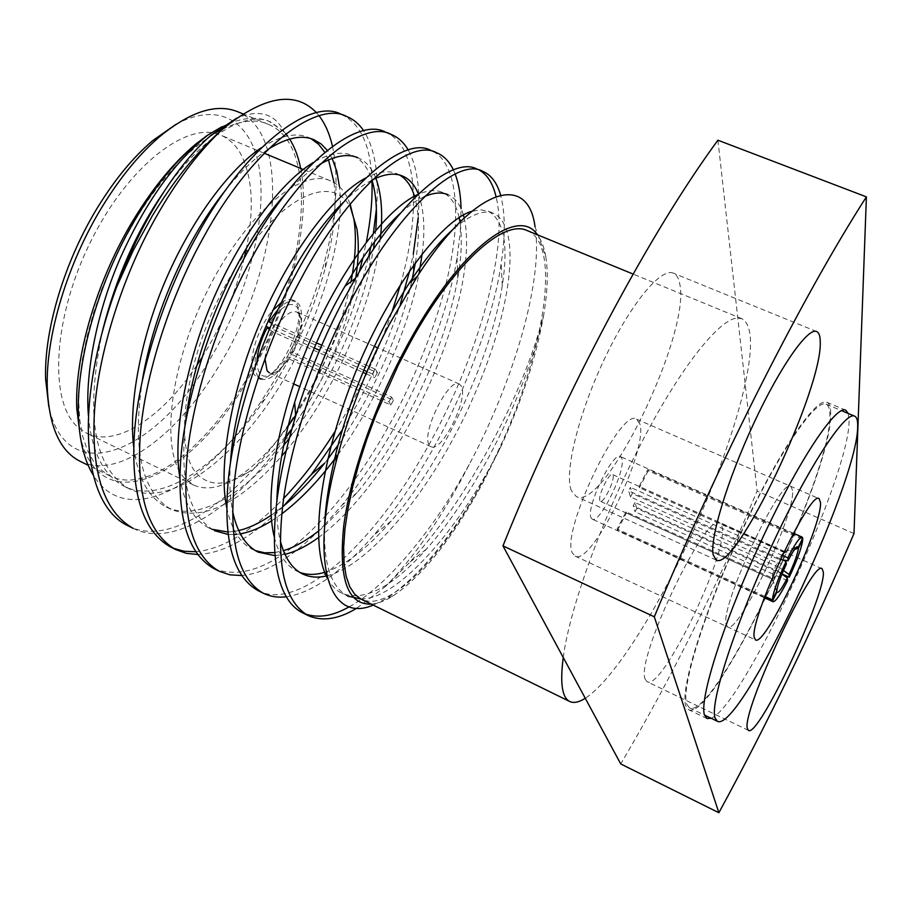 <?xml version="1.0" encoding="UTF-8"?>
<svg xmlns="http://www.w3.org/2000/svg" width="912" height="912" viewBox="0 0 912 912"><rect width="100%" height="100%" fill="white"/><g stroke="black" fill="none" stroke-linecap="round" stroke-linejoin="round"><path stroke-width="0.68" stroke-dasharray="4.56 3.42" d="M792.562 490.394L790.886 486.381C781.003 476.235 719.705 606.765 726.169 624.503L727.628 626.954C738.332 634.855 795.526 514.197 792.562 490.394L790.886 486.381C781.003 476.235 719.705 606.765 726.169 624.503L727.628 626.954C738.332 634.855 795.526 514.197 792.562 490.394M639.825 423.772L636.644 419.189C620.65 406.581 559.934 532.984 572.508 553.185L575.05 556.081C591.694 566.705 648.763 449.593 639.825 423.772M711.109 718.257C742.721 706.96 849.596 475.847 849.049 421.127L848.263 413.467M830.684 413.41C830.684 407.14 829.407 403.435 826.865 402.295C816.308 396.469 777.799 453.025 740.818 532.585C703.756 612.032 679.725 690.122 685.835 705.979L688.56 709.661C713.321 723.877 833.032 472.268 830.684 413.41M293.037 352.591L289.822 352.556C297.255 338.056 300.504 325.276 299.592 314.207L297.506 307.697C291.019 300.458 281.808 305.577 269.872 323.053L276.085 327.362C284.042 315.358 290.951 310.24 296.81 312.007L299.489 314.423L301.268 319.987C302.054 329.346 299.307 340.21 293.037 352.591L391.544 397.016L393.437 400.288L290.746 353.924C301.382 332.447 304.232 316.008 299.296 304.597L295.784 301.416L292.672 300.048L296.195 303.229C309.145 320.579 274.74 387.463 257.743 377.671L254.756 375.174C246.445 365.689 256.375 329.072 272.483 310.741M377.431 372.734L374.695 377.625L372.643 374.125L375.391 369.223L377.431 372.734L276.085 327.362M264.959 358.61C265.734 350.219 268.538 341.396 273.338 332.128L362.885 372.324M366.008 373.726L374.695 377.625M461.324 386.175L459.249 383.998C448.818 377.112 420.922 433.542 429.21 444.874L431.045 446.663C441.59 453.15 468.791 398.669 461.324 386.175M372.643 374.125L366.92 371.56M363.797 370.158L319.576 350.333M314.287 347.962L269.849 328.035M375.391 369.223L321.765 345.238M316.464 342.866L272.027 322.985M278.183 309.316C285.205 302.203 291.065 299.569 295.784 301.416M281.443 302.419C285.855 299.535 289.606 298.737 292.672 300.048M258.37 377.237L257.857 376.599C252.271 365.689 255.029 348.943 266.122 326.359L267.113 327.818M350.128 204.026L347.404 197.687C343.265 189.502 337.645 183.893 330.566 180.861C301.028 167.192 244.382 215.129 206.329 292.923C168.002 370.523 160.238 454.552 185.125 478.777L193.675 485.07C206.18 490.656 221 487.943 238.157 476.942C255.052 465.827 271.685 448.943 288.044 426.292M355.794 277.761C345.192 350.368 294.188 443.357 247.186 472.906C226.586 486.062 210.045 486.575 197.585 474.434C171.251 448.909 185.98 351.405 231.568 274.512C276.815 197.266 333.256 170.726 350.778 208.449M196.889 365.29C162.496 417.058 116.428 447.974 86.697 433.234L77.053 426.463C48.701 400.778 52.987 317.011 90.835 241.281C128.398 165.357 187.781 120.11 220.818 135.17C228.73 138.544 235.171 144.438 240.118 152.828C252.464 175.777 254.551 207.605 246.388 248.326M175.856 124.408C221.548 99.511 254.414 123.929 260.08 174.477C265.745 225.275 246.286 296.742 212.553 354.768C159.361 450.756 67.408 492.263 48.815 406.718M80.21 461.347C119.141 480.841 180.85 432.733 221.855 361.038C279.026 265.848 292.832 133.597 237.553 111.674M563.251 657.506C569.533 608.92 602.296 517.822 641.512 442.753C680.648 366.92 720.206 317.741 737.797 318.094L741.958 318.767C752.195 324.695 753.266 346.412 745.161 383.918C734.103 434.944 706.732 506.662 675.188 568.963C643.758 631.309 608.27 683.658 585.265 698.261M527.045 230.531C566.523 246.115 538.81 379.21 482.984 480.806C442.468 557.107 388.934 613.138 361.152 599.184M135.181 220.282C178.9 147.185 236.083 109.36 268.242 124.283C321.936 145.555 306.706 277.932 249.66 373.783C208.688 445.968 147.801 494.897 109.987 475.961L101.072 469.954L93.434 461.278L87.244 449.969L82.639 436.13L79.766 419.942L78.706 401.599L79.549 381.398L82.297 359.659L86.959 336.767L93.457 313.147L101.699 289.218L111.526 265.472L122.755 242.341L135.181 220.282M571.379 490.667C564.038 473.351 578.048 415.006 603.972 359.989C629.804 304.87 660.778 267.273 673.352 273.155C676.624 274.546 678.767 278.171 679.793 284.031C691.022 333.553 604.348 512.681 576.236 496.504L571.379 490.667M645.434 679.622C634.057 661.747 706.344 510.025 719.807 522.998L722.087 526.954C728.722 552.695 661.747 691.718 647.155 681.731L645.434 679.622M285.798 133.779L284.134 131.875C274.9 113.43 259.065 108.87 236.63 118.195M316.589 112.849L319.166 115.904M332.458 146.228C339.013 177.179 336.608 214.833 325.231 259.156C313.272 303.844 294.804 346.754 269.815 387.896L259.852 403.412C205.394 486.05 126.802 530.396 93.206 475.004M287.508 135.968L289.64 139.08M300.675 168.424C311.471 222.004 289.64 307.31 250.424 374.809C194.849 475.95 100.48 523.773 80.347 436.928M545.775 256.648C548.26 272.255 547.588 291.612 543.734 314.743C530.624 365.689 506.217 420.82 470.535 480.145C451.577 511.176 431.262 538.593 409.602 562.419L385.582 586.416C412.235 559.238 437.578 523.454 461.62 479.062L469.566 463.9C514.801 378.811 543.586 278.548 535.048 226.837L545.775 256.648C544.213 247.403 541.443 240.118 537.453 234.806M371.264 604.143C377.887 603.596 385.172 600.848 393.129 595.878C423.202 575.369 453.31 537.316 483.463 481.73L501.828 444.657L482.722 481.639C450.859 538.126 418.642 577.148 386.072 598.694L373.213 605.101M349.216 606.776C384.055 588.183 428.765 535.367 461.13 478.834L469.566 463.9M286.231 596.79C312.121 593.017 341.396 572.417 374.034 534.979C392.753 512.989 409.83 488.775 425.277 462.338C461.871 401.041 493.426 319.246 501.178 263.317C505.476 235.798 505.282 213.066 500.631 195.134M257.743 590.452C298.03 612.248 369.542 546.676 420.193 460.001C474.605 368.494 509.911 250.686 496.003 196.502M479.712 170.35L476.896 168.994M324.843 524.525L341.977 505.202L355.019 488.604L370.511 466.591L384.853 443.745C418.813 387.406 448.214 312.93 457.06 257.891L460.321 232.332L461.073 208.62M455.202 174.078L453.401 169.906M325.778 515.645C345.682 493.46 363.706 468.734 379.848 441.442C412.794 386.471 441.271 315.256 451.03 260.422C460.913 207.058 455.202 160.067 430.92 150.457M342.433 429.7L345.032 425.425C367.73 387.703 386.152 347.312 400.3 304.266M409.762 270.522L413.296 254.14L413.569 265.118M418.198 217.717C420.375 188.966 417.08 166.429 408.325 150.104M334.795 431.764L340.096 423.145C360.867 388.706 378.172 351.644 392.012 311.972M400.562 284.396C421.07 211.766 417.958 145.578 385.708 132.229M291.817 429.028L305.782 407.356C334.772 359.431 355.748 309.179 368.687 256.625M370.888 246.605L373.396 233.073M376.36 209.327C379.358 175.537 375.197 149.397 363.854 130.906M127.976 525.768C174.249 550.563 250.127 489.391 300.914 405.122C326.268 363.432 345.716 318.995 359.282 271.822M362.93 257.743L366.385 241.942M371.948 180.143C370.58 145.168 360.331 123.211 341.225 114.285M356.877 608.133L385.582 586.416M302.442 612.727L305.338 614.004M241.418 575.529C266.11 573.523 293.858 556.582 324.661 524.719M213.773 568.541C244.929 580.682 282.059 563.274 325.185 516.295M197.414 554.462C223.292 553.664 252.145 537.396 283.963 505.658M170.521 546.983L173.257 548.226M195.499 551.726C222.095 549.48 251.495 531.707 283.689 498.408M133.255 528.401C173.371 548.465 232.435 509.432 282.629 441.978L285.182 438.478M780.604 558.999L628.619 490.804L630.5 496.972L777.138 562.909C774.06 569.647 772.304 574.628 771.894 577.832L626.031 511.814L617.15 529.04L617.538 530.191L764.552 597.303M630.5 496.972L632.278 493.54L630.409 487.339L628.619 490.804M802.731 538.171L647.873 469.486L639.084 486.518L784.765 551.657L783.875 551.714L778.894 559.364L632.278 493.54M639.084 486.518L639.437 487.738L648.204 470.74L647.873 469.486M599.857 500.608C597.691 496.196 609.284 472.188 612.465 474.502L613.035 475.266C615.064 479.894 603.607 503.538 600.404 501.304L599.857 500.608M617.538 530.191L626.407 513L626.031 511.814M590.987 517.651L592.241 519.167C599.754 524.286 626.327 469.577 621.802 458.417L620.422 456.547C613.035 451.007 585.709 507.665 590.987 517.651M802.275 539.106L648.204 470.74M787.535 580.693L635.026 511.769L636.758 508.406L782.017 573.944M764.86 596.448L617.15 529.04M782.291 555.385L630.409 487.339M782.849 559.945L784.856 552.797L639.437 487.738M636.758 508.406L634.969 502.489L779.612 567.617L782.827 560.002M634.969 502.489L633.224 505.875L635.026 511.769M626.407 513L772.168 579.074C773.148 579.143 775.063 576.498 777.89 571.117L633.224 505.875M781.96 574.093L777.89 571.117M771.997 578.915L776.648 591.318M777.138 562.909L786.292 564.3M776.819 590.976L771.894 577.832M779.612 567.617L783.488 570.456M794.591 549.446L784.856 552.797M782.644 559.911L778.894 559.364M784.765 551.657L795.834 547.861M393.437 400.288L390.815 405.019L288.101 358.541L287.177 357.185L290.381 357.23L278.365 370.876L273.509 373.145L269.439 372.837L293.573 383.861M288.101 358.541C277.864 374.479 268.766 381.33 260.832 379.096M257.047 360.628C257.207 375.311 262.496 379.586 272.927 373.453L287.177 357.185M273.338 332.128L269.302 329.335M284.134 131.875L269.222 121.387C255.998 115.972 240.221 117.751 221.901 126.734M543.734 314.743L543.552 315.666C536.416 355.862 522.644 398.544 502.238 443.711L501.828 444.657M717.915 140.209L757.131 491.055C715.931 588.685 670.468 679.645 620.741 763.948M853.997 533.577L757.131 491.055M244.188 258.176C235.467 293.231 221.354 326.405 201.837 357.686M88.418 415.61C91.531 451.725 103.398 475.266 124.009 486.233C161.572 505.715 220.601 464.493 264.936 399.103C291.954 358.952 312.121 315.073 325.459 267.467C333.986 234.806 336.859 206.522 334.054 182.605M328.525 159.885L324.74 152.213M311.083 138.715L308.416 137.461C296.012 132.115 280.292 135.546 261.254 147.755M133.711 446.869C137.575 477.671 148.405 497.701 166.189 506.958C197.494 522.154 241.988 496.025 283.723 445.364M289.286 438.33L293.778 432.368C327.579 386.836 357.424 323.076 369.805 267.991L373.396 249.421M374.501 241.84L375.721 230.269M343.22 202.475C353.537 192.181 363.124 184.726 372.005 180.097C367.867 167.477 361.312 159.247 352.283 155.439C341.932 151.027 328.936 153.376 313.306 162.473M179.812 477.432C184.099 503.39 193.846 520.25 209.065 528.014L211.823 529.245M227.761 531.958L233.301 531.525M234.829 531.297L238.705 530.533M271.195 515.257L282.595 506.776M324.706 463.136L327.67 459.306M338.078 445.067C370.489 398.875 399.912 334.476 411.825 281.056M415.416 262.576C419.782 235.969 419.486 213.83 414.504 196.16M399.604 175.058L396.868 173.713C388.398 170.168 377.933 171.616 365.473 178.091M226.689 507.471C231.101 528.96 239.753 542.948 252.647 549.423L255.463 550.654M274.751 552.581L283.415 550.666M318.425 531.149L324.604 526.099M324.718 526.007L357.23 492.514C404.404 436.141 446.128 345.374 457.778 278.183C461.54 256.66 462.281 237.952 459.99 222.072M459.135 217.523C456.16 204.254 450.517 195.841 442.183 192.295C435.469 189.525 427.329 190.266 417.776 194.541M274.318 537.088C278.65 554.485 286.197 565.85 296.947 571.186L299.809 572.417M324.695 572.291C344.599 566.056 366.749 548.978 391.168 521.06C443.779 460.879 491.443 356.296 502.261 285.775C508.6 244.906 503.937 220.043 488.262 211.185L480.567 209.783L471.732 211.322M327.374 578.174C331.25 585.39 336.118 590.44 341.989 593.313C364.241 601.954 392.388 587.214 426.417 549.092C478.492 491.009 526.954 390.347 543.552 315.666M283.769 131.579L270.602 121.957C246.365 110.204 201.997 135.432 163.225 192.82M102.611 330.429C84.805 415.165 93.674 467.959 129.242 488.809C167.888 507.961 228.536 464.105 273.178 396.355C316.418 330.908 345.956 239.343 339.458 186.709M332.196 158.414L327.214 150.206M267.763 149.545C254.254 158.494 240.346 171.844 226.028 189.605M142.477 379.574C131.978 449.251 141.656 492.583 171.513 509.569C202.977 521.561 239.696 503.732 281.683 456.091M286.14 450.836C333.211 395.01 373.099 304.118 380.201 239.48M375.858 178.228C371.754 167.854 365.735 161.025 357.812 157.708L352.283 155.439M319.816 164.377C308.951 170.829 297.46 180.758 285.319 194.176M185.489 422.906C179.504 480.521 189.16 516.443 214.48 530.67L209.065 528.014M228.046 534.409L233.586 534.546M236.618 534.341L240.346 533.839M271.639 520.843L281.819 513.844M337.964 454.655C374.855 404.472 407.858 331.432 419.007 273.782M422.21 253.627C425.266 229.117 423.989 209.236 418.38 193.971M230.44 463.034C229.163 481.547 229.881 497.61 232.606 511.199M274.991 555.647L284.954 554.314M318.527 537.544C360.571 506.228 401.485 446.629 430.076 382.892C459.637 316.122 472.211 254.528 464.219 217.968M463.41 214.97C460.252 204.436 455.077 197.653 447.906 194.644L442.183 192.295M424.331 196.661C417.046 199.876 409.032 205.428 400.3 213.317M276.849 501.03C276.393 516.124 277.556 529.37 280.326 540.77M326.792 575.86C371.822 564.995 436.118 483.2 472.701 398.692C511.826 310.832 522.325 228.125 494.065 213.568C484.112 209.179 470.398 214.48 452.922 229.482M324.512 528.458C323.68 564.688 331.398 587.237 347.666 596.106L341.989 593.313M360.639 598.922C398.316 600.324 463.079 524.605 502.238 443.711M295.659 415.256C322.894 373.054 341.35 328.514 351.006 281.637M268.88 321.583L269.872 323.053M289.822 352.556L290.746 353.924M390.815 405.019L388.9 401.77L290.381 357.23M388.9 401.77L391.544 397.016M686.736 704.144L689.449 707.826C713.868 721.939 832.257 473.1 829.84 415.097C829.829 408.941 828.575 405.293 826.078 404.176C815.647 398.419 777.617 454.279 741.103 532.813C704.509 611.245 680.74 688.412 686.736 704.144M636.644 419.189L819.101 498.67M826.865 402.295L845.72 410.183M301.268 319.987L299.592 314.207M459.249 383.998L377.602 347.814M374.365 346.378L296.81 312.007M330.566 180.861L303.149 169.45M264.115 153.205L220.818 135.17M741.958 318.767L633.088 274.067M268.242 124.283L243.014 113.92M816.65 331.546L673.352 273.155M822.1 568.746L719.807 522.998M393.129 595.878L386.072 598.694M784.582 551.475L612.465 474.502M764.37 597.77L592.241 519.167M793.406 533.246L620.422 456.547M772.168 579.074L600.404 501.304M783.875 551.714L796.894 546.79M278.365 370.876L272.927 373.453M748.49 730.421L647.155 681.731M716.239 560.048L576.236 496.504M109.987 475.961L88.168 465.257M269.222 121.387L270.602 121.957M124.009 486.233L129.242 488.809M308.416 137.461L313.865 139.696M166.189 506.958L171.513 509.569M396.868 173.713L402.488 176.027M252.647 549.423L258.142 552.125M296.947 571.186L302.533 573.933M488.262 211.185L494.065 213.568M264.936 399.103L259.852 403.412M325.459 267.467L325.231 259.156M293.778 432.368L282.629 441.978M369.805 267.991L369.565 255.257M357.23 492.514L341.977 505.202M457.778 278.183L457.06 257.891M391.168 521.06L374.034 534.979M502.261 285.775L501.178 263.317M426.417 549.092L409.602 562.419M193.675 485.07L86.697 433.234M247.186 472.906L238.157 476.942M431.045 446.663L299.672 386.654M688.56 709.661L706.971 718.531M575.05 556.081L755.535 639.928M689.449 707.826L704.509 715.076M826.078 404.176L841.502 410.639"/><path stroke-width="1.37" d="M848.263 413.467L845.72 410.183C835.859 404.643 797.932 461.689 760.882 541.557C723.763 621.323 699.059 699.39 704.474 714.951L706.971 718.531L711.109 718.257M362.885 372.324L366.008 373.726M269.439 372.837L267.079 370.842L264.959 358.61M366.92 371.56L363.797 370.158M319.576 350.333L314.287 347.962M269.849 328.035L266.122 326.359M321.765 345.238L316.464 342.866M272.027 322.985L268.88 321.583L278.183 309.316M272.483 310.741L281.443 302.419M48.815 406.718L45.6 378.959C43.958 329.973 64.615 260.889 97.983 206.842C115.14 179.048 133.46 156.91 152.942 140.425L175.856 124.408M243.014 113.92L237.553 111.674C216.543 103.273 190.87 111.355 160.523 135.934C140.049 153.284 120.76 176.632 102.657 205.998C67.431 263.101 45.577 336.129 47.276 387.611C48.997 426.622 59.975 451.201 80.21 461.347L88.168 465.257M718.873 812.729L654.314 616.808C720.115 458.531 804.327 293.356 866.4 196.867L853.997 533.577C811.418 632.461 766.376 725.507 718.873 812.729L620.741 763.948L585.265 698.261C578.926 702.297 573.751 703.38 569.726 701.499L361.152 599.184L354.791 594.35L349.729 586.69L346.127 576.224L344.063 563.057L343.653 547.303L344.93 529.165L347.928 508.942L352.636 486.928L358.986 463.513L366.886 439.139L376.211 414.253L398.396 364.903L410.822 341.396C454.062 263.169 503.629 219.085 527.045 230.531L633.088 274.067M713.207 554.952C709.627 538.992 727.183 480.544 753.494 423.943C779.737 367.251 807.804 327.169 816.65 331.546C818.965 332.561 820.162 335.867 820.241 341.464C822.841 388.546 735.836 572.36 716.239 560.048L713.207 554.952M747.43 728.62C740.897 712.853 813.493 557.791 822.1 568.746L823.354 572.291C825.292 596.334 758.374 738.173 748.49 730.421L747.43 728.62M236.63 118.195L210.991 135.295C190.038 153.535 169.37 180.587 148.998 216.463C136.891 238.089 126.152 261.459 116.793 286.573C73.462 403.948 81.521 504.131 127.976 525.768L133.255 528.401C104.561 512.145 91.576 474.206 94.301 414.595C97.516 355.064 122.71 275.652 155.849 217.523C175.389 182.833 196.696 154.242 219.769 131.75C196.171 152.714 173.656 180.781 152.247 215.95L133.312 250.321L116.793 286.573M219.769 131.75L225.002 127.213C265.21 95.635 295.739 90.858 316.589 112.849M319.166 115.904C325.231 123.861 329.654 133.961 332.458 146.228M285.798 133.779L287.508 135.968M289.64 139.08C294.724 147.094 298.395 156.875 300.675 168.424M80.347 436.928L76.779 408.701C74.431 356.193 97.231 279.049 134.087 218.812C153.558 186.983 174.158 162.062 195.875 144.028L207.229 135.432L196.319 143.765C175.184 161.538 155.017 186.458 135.808 218.538C98.61 280.611 75.787 361.426 78.478 417.023C79.583 441.476 84.485 460.799 93.206 475.004M535.048 226.837C528.356 173.474 476.588 184.463 417.32 276.336L389.014 324.911C365.678 369.93 348.031 415.61 336.061 461.951C309.077 565.212 329.642 623.831 373.213 605.101M537.453 234.806C518.449 205.656 461.005 247.836 410.126 340.039C376.417 400.493 350.516 473.659 343.756 525.722C338.375 578.755 347.54 604.895 371.264 604.143M500.631 195.134C497.04 182.742 491.055 174.796 482.699 171.331C457.676 156.442 397.313 210.626 349.946 302.374C317.319 363.421 289.913 445.25 282.8 505.123C276.074 564.995 284.498 601.806 308.085 615.543C322.324 621.767 338.591 619.294 356.877 608.133M496.003 196.502C492.913 183.597 487.487 174.887 479.712 170.35M476.896 168.994C453.446 156.271 401.474 197.756 355.577 278.126L343.664 299.626C324.695 335.331 308.712 374.068 295.693 415.826C264.081 520.672 268.801 595.798 302.442 612.727L308.085 615.543M461.073 208.62C460.72 195.065 458.759 183.551 455.202 174.078M453.401 169.906C449.274 161.356 443.677 155.633 436.631 152.76C409.796 137.188 347.586 189.935 300.082 280.577C267.319 340.871 240.494 422.074 234.407 481.878C228.73 541.694 238.363 578.812 263.283 593.21C270.305 596.619 277.943 597.805 286.231 596.79M436.62 152.76L430.92 150.457C403.868 134.805 341.43 187.37 293.915 277.875C261.14 338.078 234.373 419.212 228.41 479.005C222.87 538.81 232.651 575.962 257.743 590.452L263.283 593.21M400.3 304.266L409.762 270.522M413.296 254.14L418.198 217.717M408.325 150.104C403.879 142.5 398.213 137.29 391.316 134.486C362.725 118.252 298.748 169.609 251.131 259.179C218.23 318.733 191.965 399.331 186.869 459.044C182.218 518.814 193.002 556.206 219.233 571.254L229.915 574.834L241.418 575.529M392.012 311.972L400.562 284.396M391.316 134.486L385.708 132.217C356.9 115.915 292.706 167.101 245.077 256.534C212.165 315.997 185.957 396.515 180.986 456.228C176.461 515.975 187.393 553.413 213.773 568.541L219.233 571.254M368.687 256.625L370.888 246.605M373.396 233.073L376.36 209.327M363.854 130.906C359.191 124.055 353.491 119.255 346.742 116.519C316.453 99.647 250.789 149.648 203.057 238.169C170.031 297.004 144.313 376.998 140.174 436.62C136.504 496.31 148.417 533.987 175.891 549.651L186.299 553.322L197.414 554.462M359.282 271.822L362.93 257.743M366.385 241.942C370.762 219.484 372.62 198.884 371.948 180.143M346.742 116.508L341.213 114.285C310.718 97.345 244.849 147.174 197.117 235.57C164.069 294.314 138.419 374.228 134.395 433.85C130.849 493.529 142.888 531.24 170.521 546.983L175.891 549.651M305.338 614.004C318.459 618.416 333.085 616.01 349.216 606.776M325.185 516.295L325.778 515.645M283.963 505.658L311.425 474.422L342.433 429.7M173.257 548.226L184.053 551.247L195.499 551.726M283.689 498.408C302.317 478.663 319.36 456.445 334.795 431.764M285.182 438.478L291.817 429.028M782.017 573.944L789.245 577.205C797.373 559.82 801.876 547.2 802.777 539.323L802.275 539.106M772.555 600.951L773.068 601.738C775.565 601.715 780.387 594.704 787.535 580.693L787.33 578.003C781.641 588.992 778.175 593.678 776.921 592.048L772.555 600.951L764.552 597.303M780.604 558.999L786.076 561.461C777.628 579.565 773.08 592.39 772.441 599.902L764.86 596.448M787.843 557.87L788.048 560.72C791.867 553.253 794.819 548.602 796.894 546.79L798.41 546.972L802.731 538.171L802.15 537.122C799.756 537.02 794.99 543.94 787.843 557.87L782.291 555.385M786.076 561.461L786.292 564.3C780.547 576.692 777.389 585.595 776.819 590.976L772.441 599.902M789.245 577.205L789.051 574.503C794.637 562.465 797.783 553.664 798.467 548.112L802.777 539.323M787.33 578.003L781.96 574.093M776.648 591.318L776.921 592.048M783.488 570.456L789.051 574.503M798.467 548.112L794.591 549.446M788.048 560.72L782.644 559.911M795.834 547.861L798.41 546.972M258.164 377.864L260.832 379.096L258.37 377.237M269.302 329.335L267.113 327.818C261.037 339.435 257.686 350.368 257.047 360.628M221.901 126.734L207.229 135.432M654.314 616.808L502.957 545.878C565.109 390.906 650.552 231.728 717.915 140.209L866.4 196.867M585.265 698.261L502.957 545.878M569.726 701.499C562.077 697.737 559.911 683.077 563.251 657.506M246.388 248.326L244.188 258.176M201.837 357.686L196.889 365.29M207.856 135.067C174.386 161.857 145.27 202.681 120.521 257.549C96.763 311.687 84.839 374.08 88.418 415.61M334.054 182.605L328.525 159.885M324.74 152.213L318.562 144.244L311.083 138.715M261.254 147.755C228.661 169.78 191.919 220.031 166.919 277.214C140.699 336.745 128.387 405.202 133.711 446.869M283.723 445.364L289.286 438.33M373.396 249.421L374.501 241.84M375.721 230.269C377.397 210.695 376.143 193.982 371.959 180.131C384.089 173.93 394.246 172.573 402.488 176.027C409.42 178.912 414.709 184.897 418.38 193.971M313.306 162.473C280.508 182.297 240.517 236.413 213.693 298.224C185.375 362.987 172.824 436.118 179.812 477.432M211.823 529.245L227.761 531.958M233.301 531.525L234.829 531.297M238.705 530.533C248.725 528.208 259.555 523.112 271.195 515.257M282.595 506.776C296.97 495.068 311.003 480.521 324.706 463.136L311.425 474.422M327.67 459.306L338.078 445.067M411.825 281.056L415.416 262.576M414.504 196.16C411.301 185.991 406.33 178.957 399.604 175.058M365.473 178.091C333.142 195.134 290.096 252.898 261.425 319.36C231.01 389.481 218.036 466.682 226.689 507.471M255.463 550.654L264.788 552.82L274.751 552.581M283.415 550.666C294.131 547.439 305.794 540.93 318.425 531.149M459.99 222.072L459.135 217.523M417.776 194.541C386.608 208.232 340.689 269.428 310.114 340.655C277.579 416.203 264.013 497.257 274.318 537.088M299.809 572.417C307.447 575.084 315.746 575.039 324.695 572.291M471.732 211.322C441.1 220.111 388.797 290.164 355.327 372.757C319.816 461.347 309.282 545.125 327.374 578.174M163.225 192.82C136.196 232.058 115.995 277.932 102.611 330.429M339.458 186.709L336.802 171.376L332.196 158.414M327.214 150.206L321.058 143.902L313.865 139.696C301.724 134.463 286.357 137.758 267.763 149.545M226.028 189.605C188.203 236.333 154.174 310.297 142.477 379.574M281.683 456.091L286.14 450.836M380.201 239.48C383.131 214.776 381.683 194.359 375.858 178.228M357.812 157.708C347.711 153.41 335.046 155.633 319.816 164.377M285.319 194.176C239.024 244.576 194.495 342.251 185.489 422.906M214.48 530.67L228.046 534.409M233.586 534.546L236.618 534.341M240.346 533.839C250.036 532.175 260.467 527.843 271.639 520.843M281.819 513.844C301.211 499.126 319.93 479.393 337.964 454.655M419.007 273.782L422.21 253.627M343.22 202.475C290.882 252.955 235.638 375.596 230.44 463.034M232.606 511.199C237.017 532.152 245.533 545.798 258.142 552.125L274.991 555.647M284.954 554.314C295.214 551.874 306.398 546.288 318.527 537.544M464.219 217.968L463.41 214.97M447.906 194.644C441.397 191.953 433.531 192.626 424.331 196.661M400.3 213.317C381.877 230.314 363.421 254.642 344.941 286.288C324.832 320.591 308.074 359.271 294.656 402.34C283.495 440.12 277.556 473.02 276.849 501.03M280.326 540.77C284.635 557.665 292.045 568.723 302.533 573.933C309.863 577.376 317.946 578.014 326.792 575.86M452.922 229.482C439.003 241.919 424.411 259.874 409.157 283.336C379.472 328.89 351.131 392.274 335.867 453.652C328.867 482.414 325.082 507.346 324.512 528.458M347.666 596.106L360.639 598.922M288.044 426.292L295.659 415.256M351.006 281.637C355.577 257.925 356.569 237.223 353.97 219.553L350.128 204.026M350.778 208.449L356.945 228.98C359.032 243.014 358.644 259.27 355.794 277.761M820.504 502.58L819.101 498.67C810.369 489.003 748.98 620.285 754.281 637.556L755.535 639.928C765.122 647.303 822.339 525.996 820.504 502.58M714.962 717.721L717.322 721.244C739.347 734.183 857.702 484.078 857.668 426.805C857.896 420.717 856.87 417.16 854.612 416.134C845.219 410.799 808.078 467.4 771.461 546.391C734.787 625.29 710.003 702.422 714.962 717.721M377.602 347.814L374.365 346.378M303.149 169.45L264.115 153.205M152.942 140.425L160.523 135.934M210.991 135.295L225.002 127.213M76.779 408.701L78.478 417.023M482.687 171.331L476.885 168.994M773.068 601.738L764.37 597.77M802.15 537.122L793.406 533.246M45.6 378.959L47.276 387.611M369.565 255.257L369.531 252.955M413.74 271.947L413.569 265.118M336.061 461.951L335.867 453.652M417.32 276.336L409.157 283.336M295.693 415.826L294.656 402.34M355.577 278.126L344.941 286.288M356.945 228.98L353.97 219.553M299.672 386.654L293.573 383.861M704.509 715.076L717.322 721.244M841.502 410.639L854.612 416.134"/></g></svg>

